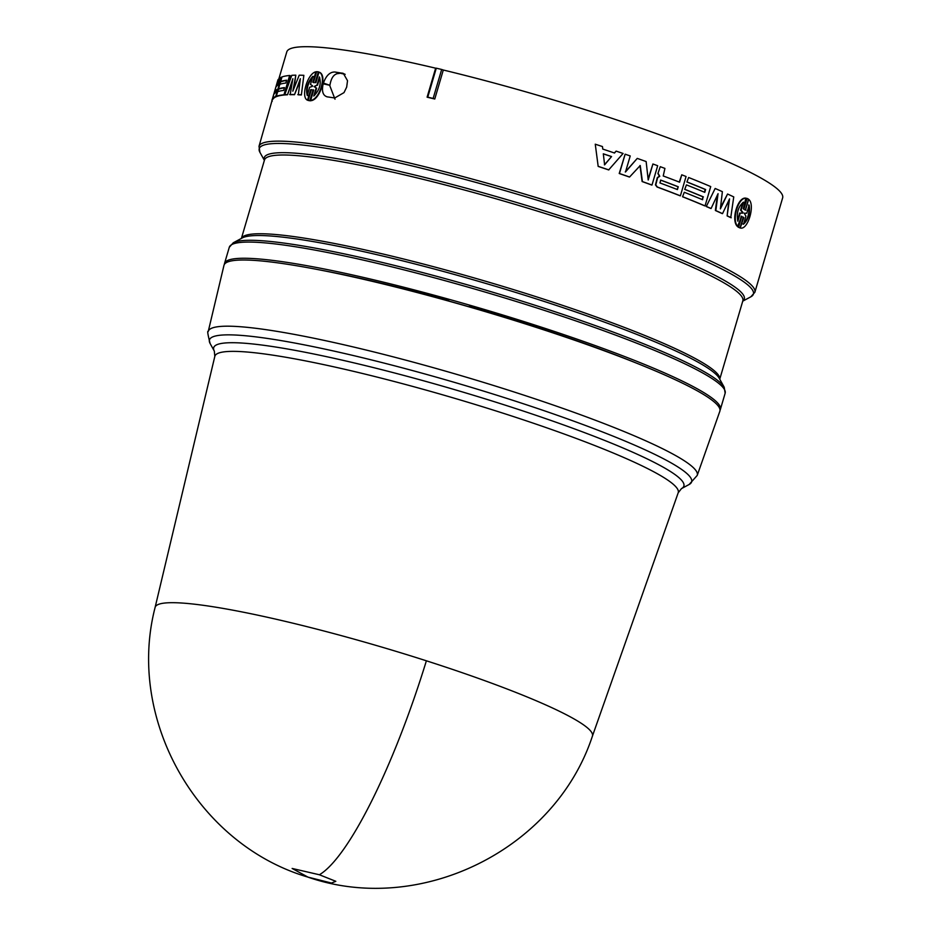 <?xml version="1.0" encoding="UTF-8"?>
<svg xmlns="http://www.w3.org/2000/svg" width="934" height="934" viewBox="0 0 934 934"><rect width="100%" height="100%" fill="white"/><g stroke="black" fill="none" stroke-linecap="round" stroke-linejoin="round"><path stroke-width="1.4" d="M307.625 877.014C196.957 844.313 126.137 719.122 155.102 607.439A227.931 25.802 16.4 0 1 155.102 607.427A227.931 25.802 16.4 0 1 216.186 607.252A227.931 25.802 16.4 0 1 426.383 660.805A227.931 25.802 16.4 0 1 592.413 736.132A227.931 25.802 16.4 0 1 592.413 736.144C554.959 849.952 419.973 916.207 307.625 877.014A228.281 47.155 -72.2 0 0 307.963 877.119L292.144 868.457L319.381 874.761L335.82 881.311L331.5 883.05L307.963 877.119M697.219 475.418L719.822 411.322A258.449 29.258 -163.6 0 0 569.191 338.365A258.449 29.258 -163.6 0 0 293.218 265.174A258.449 29.258 -163.6 0 0 223.962 265.384L208.235 331.5C207.173 330.438 207.792 334.43 210.103 343.49A251.316 28.452 -163.6 0 1 216.384 335.796A251.316 28.452 -163.6 0 1 276.756 339.883A251.316 28.452 -163.6 0 1 556.968 415.163A251.316 28.452 -163.6 0 1 689.152 484.489L697.219 475.418A254.865 28.849 -163.6 0 0 548.678 403.465A254.865 28.849 -163.6 0 0 276.534 331.29A254.865 28.849 -163.6 0 0 215.322 327.145A254.865 28.849 -163.6 0 0 208.235 331.5M720.009 410.248A258.449 29.258 -163.6 0 0 720.383 409.407A258.449 29.258 -163.6 0 0 569.016 336.392A258.449 29.258 -163.6 0 0 293.731 263.435A258.449 29.258 -163.6 0 0 224.522 263.47A258.449 29.258 -163.6 0 0 224.382 264.38M303.854 75.327L301.367 94.964A258.449 29.258 -163.6 0 0 298.32 94.813L300.351 78.713L294.514 94.696A258.449 29.258 -163.6 0 0 290.17 94.696L292.867 78.701L287.497 94.778A258.449 29.258 -163.6 0 0 285.302 94.918L284.742 94.731L291.782 75.315A259.057 29.328 -163.6 0 1 295.833 75.175L292.832 91.182L299.219 75.187A259.057 29.328 -163.6 0 1 303.854 75.327L301.367 94.964M299.942 81.2L294.514 94.696M292.108 82.379L287.497 94.778M295.833 75.175L293.906 88.473M278.204 79.46A259.057 29.328 -163.6 0 0 277.888 80.055L272.378 99.016A259.057 29.328 16.4 0 1 275.717 96.482L281.403 77.16A259.057 29.328 -163.6 0 0 280.492 77.58L278.32 84.959A259.057 29.328 -163.6 0 0 276.067 86.792L278.204 79.46L278.787 79.635L276.966 85.835M280.749 81.515L279.931 84.282M278.577 88.905L277.76 91.66M276.406 96.284L276.289 96.669A258.449 29.258 -163.6 0 0 272.962 99.191L272.646 97.93M284.403 87.854A258.449 29.258 -163.6 0 0 279.068 89.057L278.495 88.87A259.057 29.328 16.4 0 1 284.485 87.586L283.656 90.411A259.057 29.328 -163.6 0 0 277.655 91.707L276.312 96.26L276.896 96.435A258.449 29.258 -163.6 0 1 284.52 94.976L290.205 75.654L289.645 75.479A259.057 29.328 -163.6 0 0 282.01 76.938L280.667 81.492L281.239 81.667A258.449 29.258 -163.6 0 1 286.575 80.464M742.74 301.157L750.854 296.802L754.859 292.284A258.449 29.258 -163.6 0 0 603.492 219.268A258.449 29.258 -163.6 0 0 328.208 146.311A258.449 29.258 -163.6 0 0 258.998 146.346L277.783 80.406M315.879 71.813C307.496 73.389 300.444 97.381 307.519 100.207L310.59 89.781L311.349 89.617L308.162 100.475L309.878 100.639L313.065 89.781L313.719 90.073L310.648 100.51C319.837 99.261 326.9 75.234 319.008 72.116L315.937 82.542L315.155 82.694L318.354 71.836L316.638 71.673L313.439 82.531L312.808 82.239L315.879 71.813L313.31 82.425L313.941 82.706M318.354 71.836L315.727 82.589M319.008 72.116L319.498 72.292C327.379 75.444 320.304 99.424 311.139 100.685L310.648 100.51M313.555 89.991L310.368 100.825L308.162 100.475M311.851 89.804L311.092 89.956L307.519 100.207M327.577 96.938C322.954 95.805 321.494 91.439 323.187 83.815L323.409 83.068C326.153 75.561 329.994 71.871 334.921 72.011L343.35 73.389L347.518 80.698L346.677 87.107L344.004 92.618L334.746 97.977L326.853 96.786M754.859 292.284L782.645 197.856A258.449 29.258 -163.6 0 0 443.3 70.015L434.765 99.016L427.107 97.183L435.641 68.182A258.449 29.258 -163.6 0 0 355.994 51.872A258.449 29.258 -163.6 0 0 286.785 51.907L278.636 79.588M635.715 362.812A246.284 27.88 -163.6 0 0 469.101 306.422L468.985 306.842M469.008 306.761A243.249 27.541 -163.6 0 0 449.931 301.355L449.908 301.425M448.717 301.098L449.931 301.355M448.845 300.69A246.284 27.88 -163.6 0 0 320.934 270.171M743.441 208.854L747.06 198.393L743.873 209.251L743.312 208.702L745.869 198.16C737.743 196.584 730.68 220.529 737.51 226.553L741.619 216.303M744.842 209.917L745.507 210.01L748.578 199.584L745.507 210.01M741.094 216.244L741.783 216.349L738.584 227.207L740.078 227.989L743.266 217.132L743.803 217.669L740.218 227.978L743.289 217.552L742.752 217.003M740.078 227.989L738.07 227.09L741.257 216.256M648.126 179.246L652.913 163.987L648.208 179.993L646.141 161.547A259.057 29.328 -163.6 0 0 637.257 158.395L625.266 171.949M637.257 158.395L625.511 171.949L630.228 155.943A259.057 29.328 -163.6 0 0 625.138 154.192L619.452 173.514A259.057 29.328 16.4 0 1 629.574 177.016L640.245 165.552L642.405 181.57A259.057 29.328 16.4 0 1 651.99 185.049L651.687 185.025A258.449 29.258 -163.6 0 0 642.113 181.546L639.977 165.528M629.574 177.016L629.318 177.005A258.449 29.258 -163.6 0 0 619.219 173.502L625.138 154.192M702.205 199.572L703.01 196.84A258.449 29.258 -163.6 0 0 684.727 189.38L686.443 184.885L684.727 189.38M704.376 192.194L705.182 189.45A258.449 29.258 -163.6 0 0 686.899 182.002L688.627 177.507L686.899 182.002M682.929 196.829A259.057 29.328 16.4 0 1 705.042 205.9L704.61 205.819A258.449 29.258 -163.6 0 0 682.556 196.77L684.272 192.276L682.556 196.77M614.327 153.013L616.113 151.11L614.537 153.013A259.057 29.328 -163.6 0 0 602.757 149.078L602.465 146.556A259.057 29.328 -163.6 0 0 595.262 144.198L598.18 166.415A258.449 29.258 -163.6 0 1 608.664 169.918L623.083 153.48A259.057 29.328 -163.6 0 0 616.113 151.11M658.236 173.584L659.754 176.316L657.629 177.635L655.773 184.944L657.384 187.033A259.057 29.328 16.4 0 1 680.384 195.825L680.01 195.766A258.449 29.258 -163.6 0 0 657.069 187.01L655.458 184.909L657.314 177.6L659.451 176.222L657.921 173.549L660.268 166.684L657.921 173.549M679.251 182.06L681.762 174.81L679.59 182.2A259.057 29.328 -163.6 0 0 663.222 175.966L664.926 168.412A259.057 29.328 -163.6 0 0 660.268 166.684M706.723 206.612A259.057 29.328 16.4 0 1 711.089 208.504L710.634 208.41A258.449 29.258 -163.6 0 0 706.279 206.531L715.152 188.47A259.057 29.328 -163.6 0 1 722.379 191.657L720.371 208.889L727.563 194.015A259.057 29.328 -163.6 0 1 733.75 196.911L730.738 217.645A258.449 29.258 -163.6 0 0 727.119 215.906L728.905 200.238M715.374 210.5L715.829 210.594A259.057 29.328 16.4 0 1 722.531 213.629L722.064 213.536A258.449 29.258 -163.6 0 0 715.374 210.5L717.417 195.043M706.279 206.531L715.152 188.47M720.534 207.5L727.563 194.015M746.383 198.277C738.234 196.689 731.182 220.681 738.023 226.67M740.732 228.094C748.029 229.53 755.081 205.503 749.091 199.701M745.355 210.033L746.021 210.138L745.355 210.033L748.554 199.175L747.06 198.393M651.99 185.049L657.676 165.727A259.057 29.328 -163.6 0 0 652.913 163.987M703.01 196.84L702.601 199.736A259.057 29.328 -163.6 0 0 684.272 192.276M705.042 205.9L710.727 186.578A259.057 29.328 -163.6 0 0 688.627 177.507M687.284 182.06A259.057 29.328 16.4 0 1 705.614 189.532L705.182 189.45M705.614 189.532L704.773 192.357A259.057 29.328 -163.6 0 0 686.443 184.885M685.112 189.439A259.057 29.328 16.4 0 1 703.43 196.911M595.262 144.198L598.18 166.415M598.367 166.404A259.057 29.328 16.4 0 1 608.863 169.906M680.384 195.825L686.07 176.503A259.057 29.328 -163.6 0 0 681.762 174.81M715.829 210.594L718.059 193.665L711.089 208.504M727.119 215.906L729.547 198.884L722.531 213.629M727.609 216.011A259.057 29.328 16.4 0 1 731.24 217.75M272.086 99.716A259.057 29.328 16.4 0 0 271.969 101.047L272.296 101.152M276.312 96.26A259.057 29.328 16.4 0 1 283.959 94.789L284.52 94.976M283.959 94.789L289.645 75.479M280.667 81.492A259.057 29.328 16.4 0 1 286.656 80.207L285.827 83.033A259.057 29.328 -163.6 0 0 279.826 84.317L278.495 88.87M284.742 94.731A259.057 29.328 16.4 0 1 286.948 94.591M289.622 94.509A259.057 29.328 16.4 0 1 293.988 94.509M297.794 94.626A259.057 29.328 16.4 0 1 300.841 94.778M427.107 97.183L427.76 97.159A259.664 29.398 16.4 0 1 433.142 98.444L434.765 99.016M443.3 70.015L441.677 69.466L433.142 98.444M435.641 68.182L436.283 68.182A259.664 29.398 16.4 0 1 441.677 69.466M342.089 73.039L345.16 74.346L334.921 72.011M323.409 83.068L329.912 85.309C331.208 77.37 334.314 73.436 339.229 73.482M329.912 85.309L323.187 83.815M335.014 99.202L329.865 85.846M427.76 97.159L436.283 68.182M744.421 213.232L746.768 213.244L749.161 205.118C750.317 213.127 748.438 219.49 743.546 224.218L745.927 216.104L744.164 213.185M742.717 213.15L740.242 213.115L737.848 221.23C736.284 213.139 738.152 206.764 743.476 202.129L741.082 210.255L742.927 212.45L742.075 212.999M611.56 156.562L604.613 164.839L603.317 153.806A259.057 29.328 16.4 0 1 611.56 156.562L604.415 164.851M677.419 189.579A259.057 29.328 -163.6 0 0 659.941 182.936L660.782 180.11A259.057 29.328 16.4 0 1 678.247 186.753L677.419 189.579M313.777 96.039L316.171 87.924L314.011 86.593L317.011 85.064L319.405 76.938C321.448 83.733 319.58 90.096 313.777 96.039M312.295 86.43L309.621 87.294L307.228 95.408C305.57 88.765 307.449 82.402 312.843 76.308L310.462 84.434L312.505 85.718L312.295 86.43M276.149 92.349A259.057 29.328 -163.6 0 0 273.814 94.311L274.643 91.485A259.057 29.328 16.4 0 1 276.989 89.512L276.149 92.349M743.02 224.102C747.912 219.373 749.78 213.01 748.636 205.001M740.242 213.115L742.203 213.034L742.413 212.333L740.569 210.138L742.799 202.585M737.58 220.307L739.728 212.999M603.329 153.888A258.449 29.258 16.4 0 1 611.361 156.562M678.247 186.753L677.08 189.45M660.536 180.099A258.449 29.258 16.4 0 1 677.886 186.707M317.011 85.064L314.501 86.757L316.171 87.924M316.661 88.1L314.501 95.431M317.502 85.239L319.732 77.662M307.73 95.595C306.083 88.952 307.951 82.589 313.345 76.495M274.643 91.485L274.701 93.295M275.226 91.649A258.449 29.258 16.4 0 1 276.803 90.131M214.33 351.126A245.07 27.74 16.4 0 1 220.459 343.63A245.07 27.74 16.4 0 1 279.324 347.611A245.07 27.74 16.4 0 1 552.566 421.024A245.07 27.74 16.4 0 1 681.47 488.61L678.201 492.778A241.521 27.343 -163.6 0 0 537.435 424.596A241.521 27.343 -163.6 0 0 279.535 356.204A241.521 27.343 -163.6 0 0 221.533 352.27A241.521 27.343 -163.6 0 0 214.82 356.391L214.33 351.126L210.103 343.49M319.381 874.761A228.281 47.155 -72.2 0 0 426.383 660.805M725.146 393.226A258.449 29.258 -163.6 0 0 573.78 320.199A258.449 29.258 -163.6 0 0 298.495 247.241A258.449 29.258 -163.6 0 0 229.285 247.288L233.29 242.77A257.55 29.152 -163.6 0 1 299.721 245.444A257.55 29.152 -163.6 0 1 560.902 313.707A257.55 29.152 -163.6 0 1 724.224 387.26L725.146 393.226L720.383 409.407M724.224 387.26L719.262 378.293A250.219 28.324 -163.6 0 0 560.587 306.842A250.219 28.324 -163.6 0 0 306.854 240.528A250.219 28.324 -163.6 0 0 242.315 237.925L233.29 242.77M241.439 238.403A249.32 28.23 16.4 0 1 308.068 238.73A249.32 28.23 16.4 0 1 572.133 308.594A249.32 28.23 16.4 0 1 719.752 379.181L742.845 300.806A249.32 28.23 -163.6 0 0 596.814 230.359A249.32 28.23 -163.6 0 0 331.243 159.983A249.32 28.23 -163.6 0 0 264.474 160.018L241.404 238.415M264.404 160.263A250.219 28.324 16.4 0 1 331.231 157.683A250.219 28.324 16.4 0 1 606.995 231.504A250.219 28.324 16.4 0 1 742.775 301.052M750.854 296.802A257.55 29.152 -163.6 0 0 615.389 225.759A257.55 29.152 -163.6 0 0 328.219 148.611A257.55 29.152 -163.6 0 0 259.921 152.312L264.38 160.368M155.102 607.427L214.82 356.391M224.522 263.47L229.285 247.288M592.413 736.132L678.201 492.778M681.47 488.61L689.152 484.489M258.998 146.346L259.921 152.312"/></g></svg>
